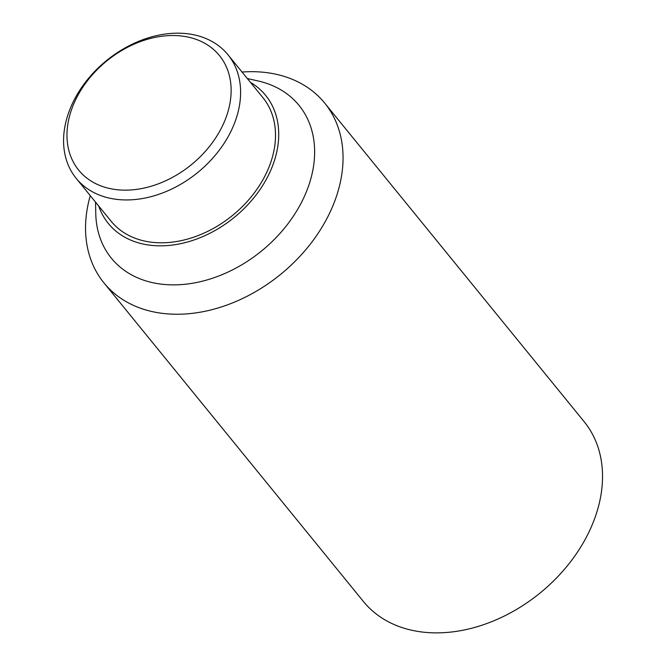 <?xml version="1.0" encoding="UTF-8"?>
<svg xmlns="http://www.w3.org/2000/svg" width="666" height="666" viewBox="0 0 666 666"><rect width="100%" height="100%" fill="white"/><g stroke="black" fill="none" stroke-linecap="round" stroke-linejoin="round"><path stroke-width="1" d="M242.041 72.036A142.358 105.003 140.8 0 1 258.142 71.853A142.358 105.003 140.8 0 1 324.683 103.072L584.165 421.695A142.358 105.003 140.8 0 1 573.201 558.233A142.358 105.003 140.8 0 1 429.936 632.7A142.358 105.003 140.8 0 1 363.395 601.481L103.921 282.85A142.358 105.003 140.8 0 1 90.268 195.638M324.683 103.072A142.358 105.003 140.8 0 1 313.728 239.602A142.358 105.003 140.8 0 1 170.463 314.069A142.358 105.003 140.8 0 1 103.921 282.85M247.336 78.53L258.2 80.986A121.004 89.252 140.8 0 1 304.845 195.404A121.004 89.252 140.8 0 1 167.932 284.723A121.004 89.252 140.8 0 1 95.762 213.27L95.554 202.131M250.474 82.384A101.432 74.817 140.8 0 1 264.926 181.793A101.432 74.817 140.8 0 1 155.752 245.712A101.432 74.817 140.8 0 1 98.693 205.985M121.945 199.825A97.869 72.186 140.8 0 1 76.199 178.363A97.869 72.186 140.8 0 1 83.733 84.499A97.869 72.186 140.8 0 1 182.234 33.3A97.869 72.186 140.8 0 1 227.98 54.762A97.869 72.186 140.8 0 1 220.446 148.635A97.869 72.186 140.8 0 1 121.945 199.825M227.98 54.762L262.879 97.619A97.869 72.186 140.8 0 1 255.344 191.492A97.869 72.186 140.8 0 1 156.851 242.682A97.869 72.186 140.8 0 1 111.097 221.22L76.199 178.363M121.104 190.043A90.751 66.941 140.8 0 1 71.87 108.7A90.751 66.941 140.8 0 1 177.006 35.631A90.751 66.941 140.8 0 1 226.24 116.975A90.751 66.941 140.8 0 1 121.104 190.043"/></g></svg>
